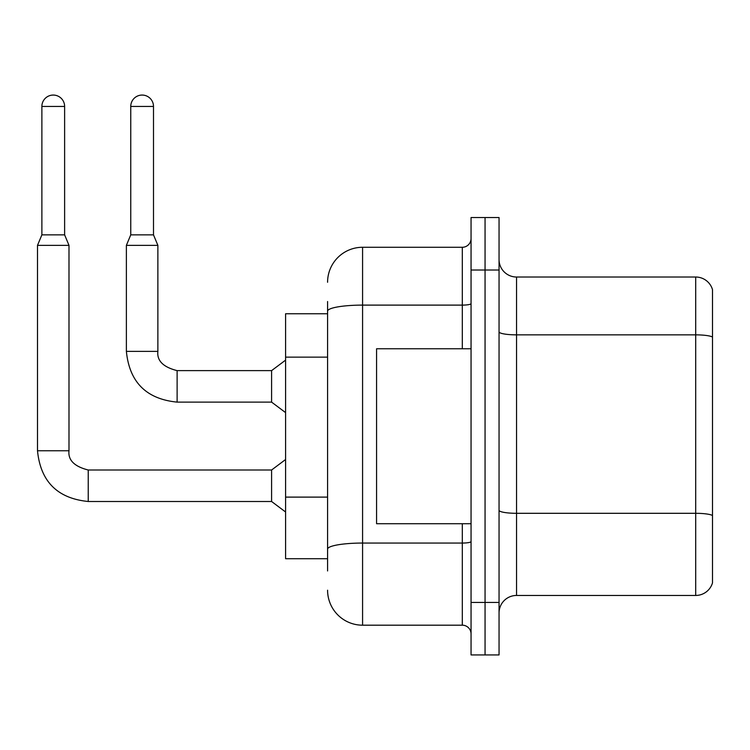 <?xml version="1.0" encoding="UTF-8"?>
<svg xmlns="http://www.w3.org/2000/svg" width="750" height="750" viewBox="0 0 750 750"><rect width="100%" height="100%" fill="white"/><g stroke="black" fill="none" stroke-linecap="round" stroke-linejoin="round"><path stroke-width="1.12" d="M285.591 558.713L327.581 558.713L285.591 558.713L285.591 313.762L327.581 313.762L327.581 301.519L327.581 344.887M499.05 612.947A17.494 17.494 0 0 1 516.544 595.453L695.7 595.453L695.7 277.022L516.544 277.022A17.494 17.494 0 0 1 499.05 259.528A17.494 17.494 0 0 0 516.544 277.022L516.544 595.453M485.053 602.447L485.053 654.938L499.05 654.938L499.05 602.447L485.053 602.447L485.053 654.938L471.056 654.938L471.056 602.447L485.053 602.447L485.053 270.019L485.053 602.447M471.056 602.447L471.056 217.537L485.053 217.537L485.053 270.019L485.053 217.537L499.05 217.537L499.05 602.447M712.5 289.622A17.494 17.494 0 0 0 695.7 277.022A17.494 17.494 0 0 1 712.5 289.622L712.5 582.853A17.494 17.494 0 0 1 695.7 595.453M499.05 510.272A17.494 3.038 0 0 0 516.544 513.309L695.7 513.309A17.494 3.038 180 0 1 712.5 515.503L712.5 515.747M327.581 570.956L327.581 301.519M327.581 282.272A34.997 34.997 0 0 1 362.578 247.275L362.578 625.191L462.309 625.191L462.309 523.716M362.578 247.275L462.309 247.275A8.747 8.747 0 0 0 471.056 238.528M327.581 555.206L327.581 509.353M471.056 633.947A8.747 8.747 0 0 0 462.309 625.191M362.578 625.191A34.997 34.997 0 0 1 327.581 590.203M471.056 348.759L376.575 348.759L376.575 523.716L471.056 523.716M64.622 234.853L41.878 234.853L41.878 106.434A11.372 11.372 0 0 1 53.25 95.062A11.372 11.372 0 0 1 64.622 106.434L64.622 234.853L68.991 245.353L68.991 450.759C67.931 460.087 74.353 466.509 88.238 470.006L88.238 501.497C57.459 498.45 40.547 481.537 37.5 450.759L37.5 245.353L68.991 245.353M271.594 485.747L271.594 501.497L88.238 501.497C57.459 498.45 40.547 481.537 37.5 450.759L68.991 450.759C67.931 460.087 74.353 466.509 88.238 470.006C74.353 466.509 67.931 460.087 68.991 450.759C67.931 460.087 74.353 466.509 88.238 470.006C74.353 466.509 67.931 460.087 68.991 450.759C67.931 460.087 74.353 466.509 88.238 470.006C74.353 466.509 67.931 460.087 68.991 450.759C67.931 460.087 74.353 466.509 88.238 470.006L271.594 470.006L271.594 485.747M153.497 234.853L130.753 234.853L130.753 106.434A11.372 11.372 0 0 1 142.125 95.062A11.372 11.372 0 0 1 153.497 106.434L153.497 234.853L157.875 245.353L126.384 245.353L126.384 351.384L157.838 351.384M177.122 370.622L271.594 370.622L271.594 402.122L177.122 402.122L177.122 370.622C163.228 367.125 156.816 360.712 157.875 351.384C156.816 360.712 163.228 367.125 177.122 370.622C163.228 367.125 156.816 360.712 157.875 351.384C156.816 360.712 163.228 367.125 177.122 370.622C163.228 367.125 156.816 360.712 157.875 351.384C156.816 360.712 163.228 367.125 177.122 370.622C163.228 367.125 156.816 360.712 157.875 351.384L157.875 245.353M327.581 357.141L285.591 357.141M327.581 497.109L285.591 497.109M712.5 337.041A17.494 3.038 180 0 0 695.7 334.856L516.544 334.856A17.494 3.038 0 0 1 499.05 331.819M499.05 270.019L471.056 270.019M471.056 541.538A8.747 1.519 0 0 1 462.309 543.056L362.578 543.056A34.997 6.075 180 0 0 327.581 549.131M327.581 311.184A34.997 6.075 180 0 1 362.578 305.109L462.309 305.109L462.309 247.275M462.309 348.759L462.309 305.109A8.747 1.519 0 0 0 471.056 303.591M41.878 106.434L64.622 106.434M130.753 106.434L153.497 106.434M126.384 351.384C129.422 382.162 146.334 399.075 177.122 402.122C146.334 399.075 129.422 382.162 126.384 351.384C129.422 382.162 146.334 399.075 177.122 402.122C146.334 399.075 129.422 382.162 126.384 351.384C129.422 382.162 146.334 399.075 177.122 402.122C146.334 399.075 129.422 382.162 126.384 351.384C129.422 382.162 146.334 399.075 177.122 402.122M37.5 450.759C40.547 481.537 57.459 498.45 88.238 501.497C57.459 498.45 40.547 481.537 37.5 450.759C40.547 481.537 57.459 498.45 88.238 501.497C57.459 498.45 40.547 481.537 37.5 450.759C40.547 481.537 57.459 498.45 88.238 501.497C57.459 498.45 40.547 481.537 37.5 450.759M271.594 501.497L285.591 511.997M271.594 470.006L285.591 459.506M41.878 234.853L37.5 245.353M271.594 402.122L285.591 412.613M271.594 370.622L285.591 360.131M130.753 234.853L126.384 245.353"/></g></svg>
